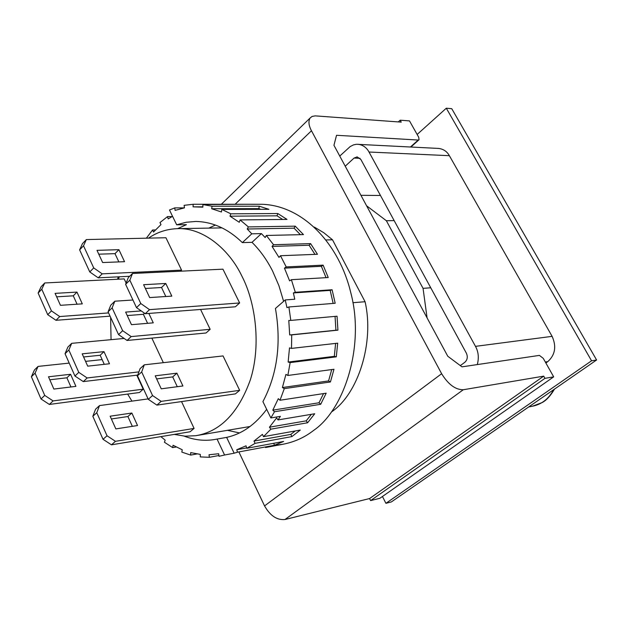 <?xml version="1.0" encoding="UTF-8"?>
<svg xmlns="http://www.w3.org/2000/svg" width="628" height="628" viewBox="0 0 628 628"><rect width="100%" height="100%" fill="white"/><g stroke="black" fill="none" stroke-linecap="round" stroke-linejoin="round"><path stroke-width="0.94" d="M155.618 229.942L152.541 229.997L153.522 232.038L160.972 224.596L159.983 222.548L167.511 216.613L172.111 216.581M177.693 228.623L186.414 224.659L176.68 224.793L169.474 210.003L174.757 207.884L184.412 207.868M174.757 207.884L175.102 210.38L184.467 207.852L184.114 205.34L193.118 204.273L244.371 204.273L202.891 204.571L212.083 206.22L259.246 206.204L268.925 209.312L221.841 209.438L230.806 213.818L277.819 213.536L287.012 219.415L240.084 219.918L248.39 226.912L295.231 226.159L303.473 234.605L266.351 235.461L273.549 244.732L310.601 243.601L317.47 254.277L280.488 255.729L286.203 266.924L323.122 265.142L328.24 277.537L291.384 279.696L295.301 292.279L332.102 289.744L335.187 303.261L288.896 306.974L290.803 320.413L337.048 316.206L337.919 330.155L291.722 334.889L291.51 348.399L337.683 343.171L336.302 356.845L290.152 362.584L287.836 375.466L333.978 369.272L330.438 381.965L284.288 388.63L280.01 400.248L326.183 393.183L320.688 404.291L274.499 411.74L270.864 417.942L280.386 416.364L278.031 419.928L314.738 413.758L307.602 422.762L270.864 429.167L263.517 436.656L300.286 430.062L291.902 436.586L290.819 434.388L253.995 441.068L262.418 434.38L263.517 436.656M274.381 445.221L282.372 444.365C294.124 442.19 304.588 437.504 313.788 430.298C344.395 409.425 364.931 345.95 350.887 293.088C339.45 244.637 303.669 205.811 262.355 204.296L244.363 204.273M274.499 411.74L272.803 410.155L278.306 398.67L280.01 400.248M284.288 388.63L282.396 387.539L285.928 374.39L287.836 375.466M290.152 362.584L288.142 362.058L289.5 347.888L291.51 348.399M291.722 334.889L289.696 334.959L288.786 320.492L290.803 320.413M288.896 306.974L286.957 307.634L285.23 299.933L275.433 308.458C281.47 343.32 277.293 374.382 262.912 401.637L270.864 417.942M152.541 229.997L146.371 238.193M172.551 216.315L168.194 218.921L167.511 216.613M291.384 279.696L289.626 280.904L284.453 268.14L286.203 266.924M280.488 255.729L278.989 257.417L272.057 246.427L273.549 244.732M266.351 235.461L265.173 237.541L261.421 233.608L252.001 242.337C259.976 250.195 266.829 259.741 272.56 270.974L278.887 285.599L283.613 301.338M285.23 299.933L294.783 299.218L293.37 292.946L295.301 292.279M217.045 439.05L224.581 455.01L234.142 453.212L226.63 437.378L213.96 439.624C204.084 441.146 194.154 439.977 184.161 436.115M266.664 409.323C255.298 424.677 241.953 434.026 226.63 437.378M234.142 453.212L237.494 452.191L236.764 449.734L246.019 445.833L246.757 448.306L255.086 443.337L253.995 441.068M270.864 429.167L269.451 427.197L276.603 417.958L278.031 419.928M252.001 242.337L242.353 242.612C228.176 228.843 212.641 221.786 195.763 221.449L185.982 222.296L176.68 224.793M295.191 430.981L290.819 434.388M255.086 443.337L291.902 436.586M273.792 443.274L274.397 445.268L283.613 441.453L246.757 448.306M237.494 452.191L274.397 445.268M246.631 447.905L236.764 449.734M224.581 455.01L219.015 456.289L218.662 453.738L209.006 454.766L209.359 457.302L218.913 455.512M209.359 457.302L200.285 456.909L200.316 454.397L190.7 452.592L190.677 455.088L197.404 453.856M190.677 455.088L181.845 452.105L182.23 449.75L173.061 445.276L172.684 447.623L176.499 446.948M172.684 447.623L164.442 442.261L165.164 440.15L160.87 436.617M118.166 276.854L117.64 279.232M193.118 204.273L193.094 206.847L202.868 206.84M193.094 206.847L202.868 207.161L202.891 204.571M259.246 206.204L258.83 208.645L260.965 209.336M212.083 206.22L211.675 208.747L258.83 208.645M211.675 208.747L221.425 211.989L221.841 209.438M277.819 213.536L277.019 215.828L282.686 219.462M230.806 213.818L230.005 216.189L277.019 215.828M230.005 216.189L239.276 222.296L240.084 219.918M295.231 226.159L294.069 228.176L300.396 234.676M248.39 226.912L247.22 229.008L294.069 228.176M247.22 229.008L251.781 233.812L261.421 233.608M251.781 233.812L242.353 242.612M310.601 243.601L309.117 245.25L314.981 254.371M272.057 246.427L309.117 245.25M323.122 265.142L321.387 266.319L326.058 277.662M284.453 268.14L321.387 266.319M332.102 289.744L330.187 290.395L333.154 303.426M293.37 292.946L330.187 290.395M335.054 316.386L335.917 330.226L337.919 330.155M335.917 330.226L289.696 334.959M335.619 343.406L334.316 356.343L336.302 356.845M334.316 356.343L288.142 362.058M331.725 369.57L328.57 380.929L330.438 381.965M328.57 380.929L282.396 387.539M323.546 393.583L319.008 402.768L320.688 404.291M319.008 402.768L272.803 410.155M311.355 414.323L306.197 420.846L307.602 422.762M306.197 420.846L269.451 427.197M410.469 146.976L418.217 140.036L336.529 135.287L333.947 145.296L447.78 356.249L461.973 366.846L539.405 355.393L543.251 358.345L553.676 376.855L544.955 378.346L543.715 376.141L369.578 498.546L284.979 519.513C276.979 520.282 270.166 515.753 264.553 505.909L441.633 373.723L311.472 130.757C308.678 125.537 308.222 121.29 310.091 118.025L312.092 116.431L315.201 115.874L401.237 122.13L400.154 120.199L398.285 121.918M400.154 120.199L409.495 120.898L418.711 137.257L419.041 139.738L418.217 140.036M553.676 376.855L379.861 498.287L370.606 500.602L544.955 378.346M369.578 498.546L370.606 500.602M441.633 373.723C448.251 384.446 455.465 389.792 463.276 389.745L543.715 376.141M264.553 505.909L238.876 451.932M314.369 227.101L323.828 232.752L332.495 239.786L365.072 301.723C374.516 342.543 358.196 394.07 331.482 411.944M239.637 302.963L235.359 306.794L145.233 313.71L136.496 307.626L125.616 284.327L128.316 277.615L132.524 273.478L129.839 280.182L140.782 303.528L149.527 309.643L239.637 302.963L222.94 269.169L132.524 273.478M165.823 296.518L161.537 287.514L145.382 288.464M143.608 284.712L165.776 283.471L171.821 296.126L149.676 297.578L143.608 284.712M136.496 307.626L140.782 303.528M129.839 280.182L125.616 284.327M165.776 283.471L161.537 287.514M149.527 309.643L145.233 313.71M143.215 389.164L139.471 392.516L49.369 404.44L41.016 398.968L31.4 376.753L34.414 370.01L38.072 366.407L35.066 373.15L44.729 395.412L53.097 400.907L143.215 389.164L136.794 375.183M70.948 386.974L66.898 377.797L49.808 379.783M102.136 359.609L85.565 361.367M69.206 363.102L38.072 366.407M48.497 376.792L70.587 374.28L75.933 386.361L53.859 389.062L48.497 376.792M35.066 373.15L31.4 376.753M41.016 398.968L44.729 395.412M70.587 374.28L66.898 377.797M53.097 400.907L49.369 404.44M239.661 390.326L235.398 393.882L156.89 405.107L148.294 399.314L137.485 375.779L140.083 368.644L144.275 364.829L141.685 371.964L152.557 395.546L161.168 401.371L239.661 390.326L223.042 355.927L144.275 364.829M177.284 386.707L172.7 376.91L156.639 378.904M155.21 375.827L176.915 373.181L182.921 385.969L161.239 388.818L155.21 375.827M148.294 399.314L152.557 395.546M141.685 371.964L137.485 375.779M176.915 373.181L172.7 376.91M161.168 401.371L156.89 405.107M129.674 276.281L98.219 277.835L89.765 271.94L79.623 249.866L82.456 243.633L86.342 239.574L83.524 245.799L93.721 267.921L102.191 273.847L181.563 270.119L165.918 237.737L86.342 239.574M118.857 261.907L114.987 253.649L98.769 254.183M96.995 250.352L118.912 249.677L124.548 261.688L102.647 262.543L96.995 250.352M181.563 270.119L180.44 271.194M89.765 271.94L93.721 267.921M83.524 245.799L79.623 249.866M118.912 249.677L114.987 253.649M102.191 273.847L98.219 277.835M210.16 329.308L206.047 332.989L127.076 340.454L118.551 334.606L108.079 311.818L110.803 305.145L114.838 301.204L112.129 307.869L122.656 330.705L131.197 336.577L210.16 329.308L200.575 309.463M147.604 323.326L143.388 314.314L127.241 315.562M132.932 300.003L114.838 301.204M148.844 313.435L153.271 322.847L131.464 324.676L125.631 312.092L141.237 310.923M118.551 334.606L122.656 330.705M112.129 307.869L108.079 311.818M144.534 313.223L143.388 314.314M131.197 336.577L127.076 340.454M148.106 398.906L99.514 405.594L96.767 412.722L107.035 435.777L115.474 441.319L194.083 428.422L181.539 401.582M137.532 425.533L115.842 428.908L110.143 416.199L131.856 413.028L137.532 425.533M194.083 428.422L190.072 431.774L111.462 444.82L103.039 439.31L92.826 416.293L95.589 409.173L99.514 405.594M132.335 426.341L127.9 416.529L111.392 418.97M96.767 412.722L92.826 416.293M103.039 439.31L107.035 435.777M131.856 413.028L127.9 416.529M115.474 441.319L111.462 444.82M126.126 283.063L124.179 278.895L44.737 282.969L41.786 289.233L51.433 310.899L59.731 316.543L108.589 312.917M82.299 303.858L60.453 305.318L55.099 293.37L76.961 292.091L82.299 303.858M110.073 316.151L56.002 320.296L47.72 314.675L38.12 293.048L41.087 286.776L44.737 282.969M77.071 304.203L73.272 295.819L56.646 296.832M41.786 289.233L38.12 293.048M47.72 314.675L51.433 310.899M76.961 292.091L73.272 295.819M59.731 316.543L56.002 320.296M124.163 338.453L71.694 343.335L68.845 350.016L78.79 372.365L87.159 377.962L138.906 371.878M163.335 362.67L151.858 338.107M109.484 363.769L87.708 366.155L82.19 353.839L103.981 351.641L109.484 363.769M137.736 375.073L83.296 381.596L74.944 376.023L65.045 353.713L67.91 347.033L71.694 343.335M104.272 364.342L100.166 355.26L83.595 356.963M68.845 350.016L65.045 353.713M74.944 376.023L78.79 372.365M103.981 351.641L100.166 355.26M87.159 377.962L83.296 381.596M417.141 134.463L446.304 108.212L451.744 108.691L596.6 359.985L591.56 360.802L385.914 503.318L391.362 501.929L596.6 359.985M446.304 108.212L591.56 360.802M385.914 503.318L382.452 496.481M339.756 156.066L350.243 146.528L353.548 144.864L356.492 144.275L438.682 148.436C443.439 149.048 447.003 151.466 449.373 155.689L552.106 336.349C556.644 346.499 555.191 354.938 547.765 361.649L545.873 363M174.286 434.395L185.095 436.185L195.748 435.706C220.13 431.703 238.302 413.161 250.258 380.081C261.17 346.381 255.886 303.049 241.953 276.249C229.267 249.418 203.441 227.964 178.478 228.623C167.315 228.859 157.322 232.038 148.506 238.138M119.296 276.791L118.37 279.193M110.614 317.336L111.062 339.677M127.633 394.086L131.943 401.127M366.587 205.78L386.353 220.718L394.164 220.616L430.753 287.781L423.052 288.346L427.087 317.909M423.052 288.346L386.353 220.718M358.007 144.267C362.89 144.919 366.548 147.502 368.997 152.023L475.482 346.358C478.465 351.774 479.07 357.85 477.304 364.578M345.227 166.2L354.051 158.075L357.151 156.874L360.865 159.481L394.164 220.616M430.753 287.781L466.369 353.171C467.931 356.798 467.444 359.813 464.916 362.207L460.324 365.622M365.072 301.723L352.92 302.704M239.519 432.935L227.446 430.329M250.07 426.49L195.748 435.706M326.018 239.967L332.495 239.786M208.841 228.113L215.396 225.036M463.276 389.745L284.979 519.513M311.472 130.757L235.06 204.32M528.674 406.96L532.458 406.214C541.611 404.424 548.668 398.921 553.621 389.713M449.373 155.689L368.997 152.023M475.482 346.358L552.106 336.349M545.324 362.026L547.765 361.649M354.051 158.075L360.032 158.311M282.372 444.365L265.534 447.529M213.96 439.624L215.954 439.27M418.876 139.887L410.932 146.999M310.091 118.025L221.307 204.304M532.458 406.214L542.223 402.532C546.462 400.279 550.552 395.805 554.485 389.109M178.478 228.623L222.069 227.893M360.927 195.308L380.474 195.481"/></g></svg>
